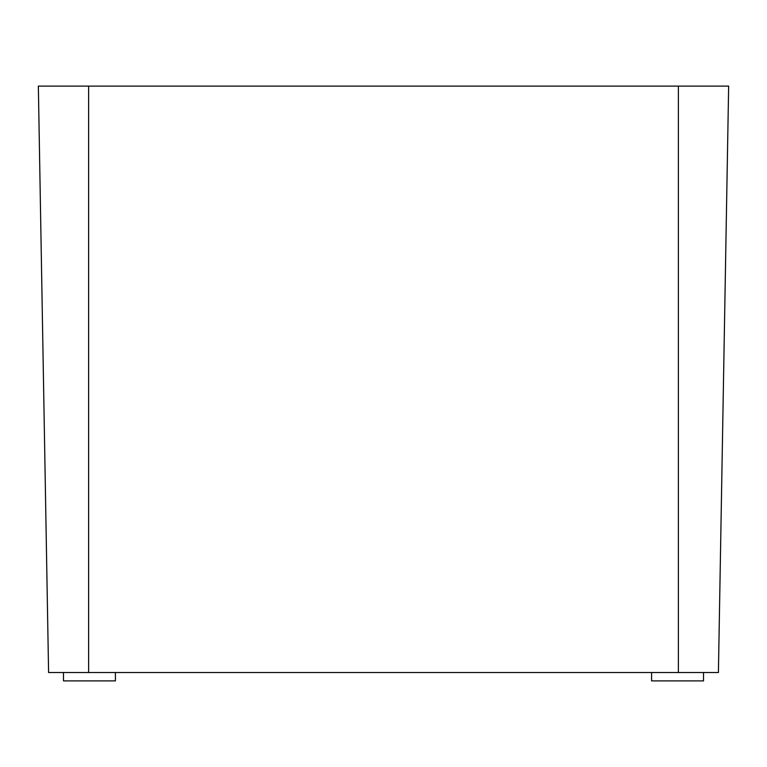 <?xml version="1.0" encoding="UTF-8"?>
<svg xmlns="http://www.w3.org/2000/svg" width="767" height="767" viewBox="0 0 767 767"><rect width="100%" height="100%" fill="white"/><g stroke="black" fill="none" stroke-linecap="round" stroke-linejoin="round"><path stroke-width="1.15" d="M38.35 86.105L48.589 672.525L38.35 86.105L728.65 86.105L718.411 672.525L678.383 672.525L678.383 86.105M48.589 672.525L678.383 672.525M703.521 672.525L703.521 680.895L651.576 680.895L651.576 672.525M115.424 672.525L115.424 680.895L63.479 680.895L63.479 672.525M88.617 672.525L88.617 86.105"/></g></svg>
